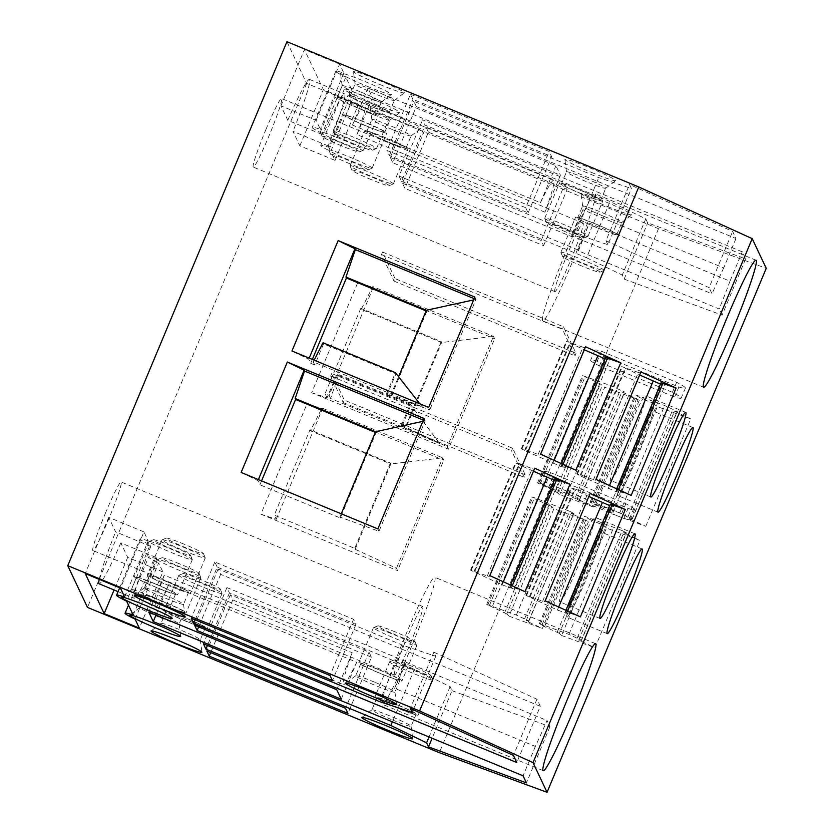 <?xml version="1.0" encoding="UTF-8"?>
<svg xmlns="http://www.w3.org/2000/svg" width="834" height="834" viewBox="0 0 834 834"><rect width="100%" height="100%" fill="white"/><g stroke="black" fill="none" stroke-linecap="round" stroke-linejoin="round"><path stroke-width="0.63" stroke-dasharray="4.17 3.13" d="M328.867 147.337L328.179 145.887A65.417 4.67 112.4 0 0 344.661 93.94A65.417 4.67 112.4 0 0 322.956 134.827L322.268 133.377L345.787 77.166L352.375 91.125L328.867 147.337A32.714 2.106 22.7 0 0 320.756 145.46A32.714 2.106 22.7 0 0 330.785 151.402L354.304 95.191A32.714 2.106 22.7 0 1 344.275 89.248A32.714 2.106 22.7 0 1 352.375 91.125M328.179 145.887L292.995 131.365L299.844 145.835L335.028 160.368L330.785 151.402M322.268 133.377A32.714 2.106 22.7 0 1 312.239 127.446A32.714 2.106 22.7 0 1 320.35 129.312L316.107 120.346L280.922 105.824L287.772 120.294L322.956 134.827M544.946 212.19L356.962 134.576A65.417 4.67 112.4 0 0 365.761 102.655A65.417 4.67 112.4 0 0 352.48 125.09L540.463 202.704A65.417 4.67 -67.6 0 1 553.745 180.269A65.417 4.67 -67.6 0 1 544.946 212.19L560.417 175.213L372.433 97.599L367.95 88.123L555.934 165.737L560.417 175.213M540.463 202.704L555.934 165.737M356.962 134.576L372.433 97.599M352.48 125.09L367.95 88.123M287.772 120.294A65.417 4.67 -67.6 0 1 309.477 79.418A65.417 4.67 -67.6 0 1 292.995 131.365M299.844 145.835L323.363 89.624L358.537 104.156L354.304 95.191M280.922 105.824L304.441 49.613L323.363 89.624M351.479 161.129A23.446 1.512 -157.3 0 0 372.058 168.207A23.446 1.512 -157.3 0 0 372.141 168.134A23.446 1.512 -157.3 0 0 351.104 157.689A23.446 1.512 -157.3 0 0 328.888 150.037A23.446 1.512 -157.3 0 0 328.898 150.151A23.446 1.512 -157.3 0 0 351.479 161.129M366.178 125.997A23.446 1.512 22.7 0 1 343.587 114.904A23.446 1.512 22.7 0 1 365.792 122.556A23.446 1.512 22.7 0 1 386.84 133.002A23.446 1.512 22.7 0 1 366.178 125.997M372.694 176.902A23.446 1.512 -157.3 0 0 393.273 183.98A23.446 1.512 -157.3 0 0 393.356 183.907A23.446 1.512 -157.3 0 0 372.318 173.472A23.446 1.512 -157.3 0 0 350.103 165.82A23.446 1.512 -157.3 0 0 350.113 165.924A23.446 1.512 -157.3 0 0 372.694 176.902M387.393 141.77A23.446 1.512 22.7 0 1 364.802 130.688A23.446 1.512 22.7 0 1 387.007 138.34A23.446 1.512 22.7 0 1 408.055 148.775A23.446 1.512 22.7 0 1 387.393 141.77M582.09 266.129A20.172 1.303 22.7 0 1 562.658 256.684A20.172 1.303 22.7 0 1 581.757 263.169A20.172 1.303 22.7 0 1 599.792 272.218A20.172 1.303 22.7 0 1 582.09 266.129M335.028 160.368L358.537 104.156M341.033 139.028A23.446 1.512 -157.3 0 0 320.371 132.022A23.446 1.512 -157.3 0 0 320.381 132.126A23.446 1.512 -157.3 0 0 342.962 143.104A23.446 1.512 -157.3 0 0 363.541 150.183A23.446 1.512 -157.3 0 0 363.624 150.11A23.446 1.512 -157.3 0 0 341.033 139.028M355.732 103.896A23.446 1.512 -157.3 0 0 335.07 96.89A23.446 1.512 -157.3 0 0 356.108 107.336A23.446 1.512 -157.3 0 0 378.323 114.977A23.446 1.512 -157.3 0 0 355.732 103.896M354.002 137.36A23.446 1.512 -157.3 0 0 333.339 130.354A23.446 1.512 -157.3 0 0 333.339 130.458A23.446 1.512 -157.3 0 0 355.93 141.436A23.446 1.512 -157.3 0 0 376.509 148.515A23.446 1.512 -157.3 0 0 376.593 148.442A23.446 1.512 -157.3 0 0 354.002 137.36M368.691 102.228A23.446 1.512 -157.3 0 0 348.028 95.222A23.446 1.512 -157.3 0 0 369.076 105.668A23.446 1.512 -157.3 0 0 391.282 113.309A23.446 1.512 -157.3 0 0 368.691 102.228M565.41 225.18A23.446 1.512 -157.3 0 0 544.748 218.174A23.446 1.512 -157.3 0 0 544.758 218.289A23.446 1.512 -157.3 0 0 567.339 229.267A23.446 1.512 -157.3 0 0 587.918 236.345A23.446 1.512 -157.3 0 0 588.001 236.272A23.446 1.512 -157.3 0 0 565.41 225.18M580.11 190.048A23.446 1.512 -157.3 0 0 559.447 183.042A23.446 1.512 -157.3 0 0 580.495 193.488A23.446 1.512 -157.3 0 0 602.701 201.14A23.446 1.512 -157.3 0 0 580.11 190.048M286.948 41.7L306.672 83.421L658.506 228.693L766.237 268.329M428.415 132.168L425.997 127.039L564.722 184.324L567.141 189.443L428.415 132.168L404.897 188.38L402.478 183.251L425.997 127.039M410.484 94.232L549.21 151.507L551.628 156.636L412.903 99.35L410.484 94.232L386.966 150.443L525.691 207.718L549.21 151.507M380.033 84.578A27.553 1.783 -157.3 0 0 404.271 92.876A27.553 1.783 -157.3 0 0 379.585 80.544A27.553 1.783 -157.3 0 0 353.47 71.62A27.553 1.783 -157.3 0 0 380.033 84.578M367.064 86.246A27.553 1.783 -157.3 0 0 391.313 94.544A27.553 1.783 -157.3 0 0 366.616 82.212A27.553 1.783 -157.3 0 0 340.501 73.288A27.553 1.783 -157.3 0 0 367.064 86.246M591.442 172.409A27.553 1.783 -157.3 0 0 615.69 180.697A27.553 1.783 -157.3 0 0 591.004 168.364A27.553 1.783 -157.3 0 0 564.879 159.44A27.553 1.783 -157.3 0 0 591.442 172.409M607.59 206.54A27.553 1.783 -157.3 0 0 631.828 214.838A27.553 1.783 -157.3 0 0 607.142 202.506A27.553 1.783 -157.3 0 0 581.027 193.582A27.553 1.783 -157.3 0 0 607.59 206.54M375.581 104.271A27.553 1.783 -157.3 0 0 399.83 112.559A27.553 1.783 -157.3 0 0 375.133 100.226A27.553 1.783 -157.3 0 0 349.019 91.302A27.553 1.783 -157.3 0 0 375.581 104.271M396.796 120.044A27.553 1.783 -157.3 0 0 421.045 128.342A27.553 1.783 -157.3 0 0 396.348 116.009A27.553 1.783 -157.3 0 0 370.233 107.086A27.553 1.783 -157.3 0 0 396.796 120.044M316.107 120.346L339.626 64.135L343.858 73.1A32.714 2.106 -157.3 0 0 335.758 71.234A32.714 2.106 -157.3 0 0 345.787 77.166M339.626 64.135L304.441 49.613M645.766 218.852L647.684 222.897L745.617 258.926L742.26 251.826L422.588 119.835L425.1 125.152L610.061 201.515L645.766 218.852L622.247 275.064L624.166 279.109L647.684 222.897M416.312 106.564L413.8 101.248L598.76 177.621L631.421 188.505L629.503 184.46L732.617 231.435L735.974 238.545L416.312 106.564L392.793 162.776L390.281 157.459L413.8 101.248M343.858 73.1L320.35 129.312M542.538 320.579A68.69 4.9 -67.6 0 1 565.306 253.421A68.69 4.9 -67.6 0 1 595.205 193.853A68.69 4.9 -67.6 0 1 573.521 259.218A68.69 4.9 -67.6 0 1 542.778 320.84A68.69 4.9 -67.6 0 1 542.538 320.579M554.714 291.473A37.071 2.648 -67.6 0 1 567.005 255.225A37.071 2.648 -67.6 0 1 583.133 223.074A37.071 2.648 -67.6 0 1 571.436 258.352A37.071 2.648 -67.6 0 1 554.839 291.608A37.071 2.648 -67.6 0 1 554.714 291.473M735.974 238.545L723.704 267.902L582.966 209.793L571.728 236.648L392.793 162.776M390.281 157.459L575.251 233.833L598.76 177.621M575.251 233.833L607.903 244.716L631.421 188.505M607.903 244.716L605.995 240.672L629.503 184.46M605.995 240.672L709.109 287.647L732.617 231.435M723.704 267.902A88.321 6.297 112.4 0 0 712.028 293.829L709.109 287.647M571.728 236.648L571.29 235.72L712.028 293.829M624.166 279.109L722.098 315.137L745.617 258.926M729.979 281.183A88.321 6.297 -67.6 0 1 719.179 308.966L578.442 250.857L578.004 249.929L589.242 223.074L729.979 281.183L742.26 251.826M722.098 315.137L719.179 308.966M578.004 249.929L399.069 176.047L422.588 119.835M399.069 176.047L401.581 181.364L425.1 125.152M401.581 181.364L586.552 257.727L610.061 201.515M586.552 257.727L622.247 275.064M402.478 183.251L541.203 240.536L543.622 245.655L404.897 188.38M543.622 245.655L567.141 189.443M541.203 240.536L564.722 184.324M525.691 207.718L528.11 212.847L389.384 155.562L386.966 150.443M389.384 155.562L412.903 99.35M528.11 212.847L551.628 156.636M578.442 250.857A88.321 6.297 112.4 0 0 589.242 223.074M582.966 209.793A88.321 6.297 112.4 0 0 571.29 235.72M565.952 231.988A20.172 1.303 22.7 0 1 546.52 222.542A20.172 1.303 22.7 0 1 565.619 229.037A20.172 1.303 22.7 0 1 583.654 238.076A20.172 1.303 22.7 0 1 565.952 231.988M585.239 178.195A21.257 1.376 22.7 0 1 605.724 188.255A21.257 1.376 22.7 0 1 605.692 188.296A21.257 1.376 22.7 0 1 586.99 181.895A21.257 1.376 22.7 0 1 566.495 171.898A21.257 1.376 22.7 0 1 566.495 171.846A21.257 1.376 22.7 0 1 585.239 178.195M580.203 190.246A21.257 1.376 22.7 0 1 600.689 200.296A21.257 1.376 22.7 0 1 580.547 193.352A21.257 1.376 22.7 0 1 561.459 183.887A21.257 1.376 22.7 0 1 580.203 190.246M354.533 144.167A20.172 1.303 22.7 0 1 335.101 134.722A20.172 1.303 22.7 0 1 354.21 141.207A20.172 1.303 22.7 0 1 372.245 150.256A20.172 1.303 22.7 0 1 354.533 144.167M373.82 90.374A21.257 1.376 22.7 0 1 394.315 100.424A21.257 1.376 22.7 0 1 394.284 100.466A21.257 1.376 22.7 0 1 375.571 94.075A21.257 1.376 22.7 0 1 355.076 84.067A21.257 1.376 22.7 0 1 355.086 84.015A21.257 1.376 22.7 0 1 373.82 90.374M368.784 102.415A21.257 1.376 22.7 0 1 389.269 112.475A21.257 1.376 22.7 0 1 369.128 105.532A21.257 1.376 22.7 0 1 350.04 96.066A21.257 1.376 22.7 0 1 368.784 102.415M360.861 92.042A21.257 1.376 22.7 0 1 381.346 102.092A21.257 1.376 22.7 0 1 381.315 102.134A21.257 1.376 22.7 0 1 362.613 95.743A21.257 1.376 22.7 0 1 342.117 85.735A21.257 1.376 22.7 0 1 342.117 85.683A21.257 1.376 22.7 0 1 360.861 92.042M355.816 104.083A21.257 1.376 22.7 0 1 376.311 114.143A21.257 1.376 22.7 0 1 356.17 107.2A21.257 1.376 22.7 0 1 337.082 97.734A21.257 1.376 22.7 0 1 355.816 104.083M341.565 145.835A20.172 1.303 22.7 0 1 322.132 136.39A20.172 1.303 22.7 0 1 341.242 142.875A20.172 1.303 22.7 0 1 359.277 151.924A20.172 1.303 22.7 0 1 341.565 145.835M583.487 263.398A23.446 1.512 -157.3 0 0 604.066 270.477A23.446 1.512 -157.3 0 0 604.15 270.414A23.446 1.512 -157.3 0 0 583.102 259.968A23.446 1.512 -157.3 0 0 560.896 252.316A23.446 1.512 -157.3 0 0 560.896 252.421A23.446 1.512 -157.3 0 0 583.487 263.398M598.176 228.266A23.446 1.512 -157.3 0 0 618.838 235.282A23.446 1.512 -157.3 0 0 596.247 224.19A23.446 1.512 -157.3 0 0 575.585 217.184A23.446 1.512 -157.3 0 0 598.176 228.266M603.128 216.037A21.257 1.376 22.7 0 1 582.632 206.029A21.257 1.376 22.7 0 1 582.643 205.977A21.257 1.376 22.7 0 1 602.784 212.92A21.257 1.376 22.7 0 1 621.872 222.386A21.257 1.376 22.7 0 1 621.83 222.428A21.257 1.376 22.7 0 1 603.128 216.037M598.093 228.078A21.257 1.376 -157.3 0 0 616.826 234.437A21.257 1.376 -157.3 0 0 597.749 224.961A21.257 1.376 -157.3 0 0 577.597 218.028A21.257 1.376 -157.3 0 0 598.093 228.078M371.297 179.633A20.172 1.303 22.7 0 1 351.865 170.188A20.172 1.303 22.7 0 1 370.974 176.672A20.172 1.303 22.7 0 1 389.009 185.721A20.172 1.303 22.7 0 1 371.297 179.633M392.345 129.541A21.257 1.376 22.7 0 1 371.849 119.533A21.257 1.376 22.7 0 1 371.849 119.481A21.257 1.376 22.7 0 1 391.99 126.424A21.257 1.376 22.7 0 1 411.079 135.89A21.257 1.376 22.7 0 1 411.047 135.932A21.257 1.376 22.7 0 1 392.345 129.541M387.299 141.582A21.257 1.376 -157.3 0 0 406.043 147.941A21.257 1.376 -157.3 0 0 386.955 138.465A21.257 1.376 -157.3 0 0 366.814 131.532A21.257 1.376 -157.3 0 0 387.299 141.582M371.13 113.758A21.257 1.376 22.7 0 1 350.634 103.76A21.257 1.376 22.7 0 1 350.634 103.708A21.257 1.376 22.7 0 1 370.786 110.641A21.257 1.376 22.7 0 1 389.864 120.117A21.257 1.376 22.7 0 1 389.832 120.159A21.257 1.376 22.7 0 1 371.13 113.758M366.084 125.798A21.257 1.376 -157.3 0 0 384.828 132.158A21.257 1.376 -157.3 0 0 365.74 122.692A21.257 1.376 -157.3 0 0 345.599 115.749A21.257 1.376 -157.3 0 0 366.084 125.798M350.082 163.85A20.172 1.303 22.7 0 1 330.66 154.405A20.172 1.303 22.7 0 1 349.759 160.899A20.172 1.303 22.7 0 1 367.794 169.938A20.172 1.303 22.7 0 1 350.082 163.85M261.553 480.884L259.916 484.794L257.946 480.624L241.141 472.461M375.31 432.377L376.03 432.669L340.335 517.997L259.916 484.794M355.138 549.293L390.823 463.965L442.656 457.845L322.018 408.034L310.404 430.761L390.823 463.965L390.375 463.016L309.956 429.812L274.261 515.141L354.69 548.345L355.138 549.293L396.463 568.267L397.589 570.633L443.771 460.212L442.656 457.845L396.463 568.267M390.375 463.016L354.69 548.345M575.804 470.199L560.75 464.965L564.649 467.53L560.99 466.54L524.628 450.485L521.375 448.713L525.722 449.787L539.921 455.135L540.63 454.165M559.645 601.7A45.797 3.263 112.4 0 0 559.802 601.867A45.797 3.263 112.4 0 0 579.734 562.158A45.797 3.263 112.4 0 0 594.913 517.382A45.797 3.263 112.4 0 0 594.757 517.216A45.797 3.263 112.4 0 0 574.824 556.924A45.797 3.263 112.4 0 0 559.645 601.7M566.818 616.868A45.797 3.263 112.4 0 0 566.974 617.045A45.797 3.263 112.4 0 0 586.907 577.326A45.797 3.263 112.4 0 0 602.085 532.551A45.797 3.263 112.4 0 0 601.929 532.384A45.797 3.263 112.4 0 0 582.007 572.103A45.797 3.263 112.4 0 0 566.818 616.868M258.384 479.581L257.946 480.624M423.37 420.117L425.163 420.857L378.98 531.279L339.886 517.049L340.335 517.997M339.886 517.049L341.252 513.796M376.03 432.669L375.581 431.731M276.242 519.311L322.424 408.889L307.058 403.771L260.875 514.182L276.242 519.311L274.261 515.141M322.018 408.034L322.424 408.889M309.956 429.812L310.404 430.761M422.838 421.368L425.163 420.857L424.047 418.491M377.854 528.912L378.98 531.279M307.058 403.771L443.771 460.212M580.37 616.879L567.162 612.146L567.61 611.072M567.162 612.146L565.306 611.645L569.205 614.21L557.404 610.029L525.931 595.393L544.477 601.814L590.118 493.447M544.477 601.814L545.186 600.855M542.621 601.314L587.553 493.905L589.409 494.406M530.278 596.466L575.199 489.068L587.553 493.905M588.846 496.48L574.115 489.767L570.863 487.994L575.199 489.068M565.546 613.219L610.478 505.811L609.675 505.571M569.205 614.21L614.137 506.801L610.478 505.811M565.306 611.645L565.879 610.279M610.238 504.247L614.137 506.801M559.374 633.319L544.56 626.688L539.337 623.749L542.121 624.53L568.924 634.393L581.538 640.293L626.47 532.884L623.676 532.676L578.744 640.085L594.976 647.768L639.897 540.369L606.485 528.078L561.563 635.477L559.374 633.319L604.296 525.91L606.485 528.078M580.912 641.242L625.844 533.843L639.897 540.369M557.206 632.162L602.138 524.753L604.296 525.91M544.56 626.688L589.492 519.28L602.138 524.753M577.264 638L622.195 530.591L587.053 517.122L584.269 516.34L589.492 519.28M622.195 530.591L626.47 532.884M578.744 640.085L581.538 640.293M623.676 532.676L625.844 533.843M525.003 591.65L511.795 586.928L512.243 585.843M511.795 586.928L509.939 586.427L513.848 588.981L502.037 584.801L470.574 570.175L489.11 576.586L534.75 468.218M489.11 576.586L489.819 575.627M487.254 576.086L532.186 468.687L534.041 469.188M474.911 571.248L519.843 463.84L532.186 468.687M533.489 471.252L518.748 464.538L515.495 462.766L519.843 463.84M510.179 587.991L555.11 480.592L554.308 480.342M513.848 588.981L558.77 481.583L555.11 480.592M509.939 586.427L510.512 585.051M554.871 479.018L558.77 481.583M506.791 613.97L486.754 604.4L516.34 615.044L528.954 620.944L526.16 620.736L528.329 621.893L542.392 628.429L587.313 521.021L553.901 508.73L508.98 616.138L506.791 613.97L551.712 506.572L553.901 508.73M528.329 621.893L573.26 514.495L587.313 521.021M504.622 612.813L549.554 505.404L551.712 506.572M549.554 505.404L536.908 499.931L491.977 607.34M524.68 618.651L569.601 511.252L534.469 497.783L531.675 496.991L536.908 499.931M569.601 511.252L573.886 513.536L528.954 620.944M526.16 620.736L571.092 513.337L573.886 513.536M571.092 513.337L573.26 514.495M410.286 404.146L337.916 374.257L338.448 375.394L410.828 405.282L402.009 426.362L401.467 425.225L410.286 404.146L439.518 443.448L402.009 426.362M338.448 375.394L330.577 398.464L439.518 443.448M337.916 374.257L329.096 395.337L330.577 398.464M386.59 393.742L395.399 372.662L395.942 373.799L387.122 394.878L386.59 393.742L422.212 406.846L313.271 361.862L314.137 360.163M419.815 403.802L422.212 406.846M313.271 361.862L314.752 364.99L323.561 343.91L395.942 373.799M323.561 343.91L323.029 342.774M260.875 514.182L397.589 570.633M356.702 662.217A65.417 4.67 -67.6 0 1 343.42 684.651A65.417 4.67 -67.6 0 1 352.219 652.741L164.235 575.116A65.417 4.67 112.4 0 0 155.437 607.037A65.417 4.67 112.4 0 0 168.718 584.603L356.702 662.217L341.231 699.194M168.718 584.603L155.968 615.065M352.219 652.741L336.748 689.708M164.235 575.116L148.765 612.093M180.165 570.664A23.446 1.512 22.7 0 1 157.574 559.583A23.446 1.512 22.7 0 1 157.657 559.51A23.446 1.512 22.7 0 1 178.236 566.588A23.446 1.512 22.7 0 1 200.817 577.566A23.446 1.512 22.7 0 1 200.827 577.67A23.446 1.512 22.7 0 1 180.165 570.664M165.466 605.797A23.446 1.512 22.7 0 1 142.875 594.715A23.446 1.512 22.7 0 1 165.09 602.367A23.446 1.512 22.7 0 1 186.128 612.813A23.446 1.512 22.7 0 1 165.466 605.797M412.163 672.944A23.446 1.512 22.7 0 1 389.572 661.862A23.446 1.512 22.7 0 1 389.655 661.789A23.446 1.512 22.7 0 1 410.234 668.868A23.446 1.512 22.7 0 1 432.825 679.846A23.446 1.512 22.7 0 1 432.825 679.95A23.446 1.512 22.7 0 1 412.163 672.944M397.474 708.076A23.446 1.512 22.7 0 1 374.883 696.995A23.446 1.512 22.7 0 1 397.088 704.647A23.446 1.512 22.7 0 1 418.136 715.082A23.446 1.512 22.7 0 1 397.474 708.076M201.38 586.448A23.446 1.512 22.7 0 1 178.789 575.366A23.446 1.512 22.7 0 1 178.872 575.293A23.446 1.512 22.7 0 1 199.451 582.372A23.446 1.512 22.7 0 1 222.032 593.349A23.446 1.512 22.7 0 1 222.042 593.454A23.446 1.512 22.7 0 1 201.38 586.448M186.68 621.58A23.446 1.512 22.7 0 1 164.09 610.498A23.446 1.512 22.7 0 1 186.305 618.15A23.446 1.512 22.7 0 1 207.343 628.586A23.446 1.512 22.7 0 1 186.68 621.58M133.2 615.096L156.709 558.884L156.031 557.435A65.417 4.67 112.4 0 1 134.326 598.322A65.417 4.67 112.4 0 1 150.798 546.374L150.11 544.936L126.601 601.147M135.118 619.162L158.627 562.95L162.87 571.916L139.361 628.127M156.709 558.884A32.714 2.106 -157.3 0 0 148.608 557.008A32.714 2.106 -157.3 0 0 158.627 562.95M162.87 571.916L127.685 557.393L120.847 542.913L156.031 557.435M169.719 548.574A23.446 1.512 22.7 0 1 192.3 559.551A23.446 1.512 22.7 0 1 192.31 559.656A23.446 1.512 22.7 0 1 170.094 552.004A23.446 1.512 22.7 0 1 149.057 541.568A23.446 1.512 22.7 0 1 149.14 541.495A23.446 1.512 22.7 0 1 169.719 548.574M155.02 583.706A23.446 1.512 -157.3 0 0 134.357 576.701A23.446 1.512 -157.3 0 0 155.405 587.136A23.446 1.512 -157.3 0 0 177.611 594.788A23.446 1.512 -157.3 0 0 155.02 583.706M182.688 546.906A23.446 1.512 22.7 0 1 205.268 557.883A23.446 1.512 22.7 0 1 205.279 557.988A23.446 1.512 22.7 0 1 183.063 550.336A23.446 1.512 22.7 0 1 162.025 539.9A23.446 1.512 22.7 0 1 162.109 539.827A23.446 1.512 22.7 0 1 182.688 546.906M167.988 582.038A23.446 1.512 -157.3 0 0 147.326 575.033A23.446 1.512 -157.3 0 0 168.364 585.468A23.446 1.512 -157.3 0 0 190.579 593.12A23.446 1.512 -157.3 0 0 167.988 582.038M395.493 632.005A20.172 1.303 -157.3 0 0 377.781 625.907A20.172 1.303 -157.3 0 0 395.816 634.955A20.172 1.303 -157.3 0 0 414.925 641.45A20.172 1.303 -157.3 0 0 395.493 632.005M124.683 597.081L148.191 540.87L143.948 531.894L120.44 588.106M148.191 540.87A32.714 2.106 -157.3 0 0 140.091 538.993A32.714 2.106 -157.3 0 0 150.11 544.936M143.948 531.894L108.764 517.372L115.613 531.852L150.798 546.374M120.847 542.913A65.417 4.67 -67.6 0 1 99.142 583.8M99.215 579.349A65.417 4.67 -67.6 0 1 115.613 531.852M108.764 517.372L85.256 573.584M127.685 557.393L114.06 589.961M306.672 83.421L87.487 607.402M658.506 228.693L439.32 752.664M311.676 392.731L327.043 397.849L373.236 287.438L357.869 282.309L311.676 392.731L448.39 449.172L494.583 338.76L493.457 336.383L372.829 286.583L361.216 309.31L441.634 342.513L493.457 336.383L447.274 446.805L448.39 449.172M357.869 282.309L494.583 338.76M593.193 506.968L559.781 494.677L555.423 491.351L537.555 482.938L567.151 493.582L579.766 499.483L576.972 499.285L579.14 500.442L593.193 506.968L638.125 399.569L604.713 387.268L559.781 494.677M561.563 635.477L594.976 647.768M645.777 526.317L690.708 418.908L657.296 406.617L612.365 514.025L608.017 510.7L590.138 502.287L619.735 512.931L632.349 518.831L629.555 518.623L631.724 519.791L645.777 526.317L612.365 514.025M508.98 616.138L542.392 628.429M265.89 129.604A37.071 2.648 -67.6 0 1 281.569 98.558A37.071 2.648 -67.6 0 1 269.862 133.836A37.071 2.648 -67.6 0 1 253.265 167.092A37.071 2.648 -67.6 0 1 253.14 166.956A37.071 2.648 -67.6 0 1 265.89 129.604M105.491 513.046A37.071 2.648 -67.6 0 1 121.17 482.01A37.071 2.648 -67.6 0 1 109.462 517.278A37.071 2.648 -67.6 0 1 92.866 550.534A37.071 2.648 -67.6 0 1 92.741 550.398A37.071 2.648 -67.6 0 1 105.491 513.046M382.139 704.021A68.69 4.9 -67.6 0 1 404.917 636.863A68.69 4.9 -67.6 0 1 434.806 577.295A68.69 4.9 -67.6 0 1 413.122 642.66A68.69 4.9 -67.6 0 1 382.379 704.282A68.69 4.9 -67.6 0 1 382.139 704.021M394.315 674.914A37.071 2.648 -67.6 0 1 406.606 638.667A37.071 2.648 -67.6 0 1 422.744 606.526A37.071 2.648 -67.6 0 1 411.037 641.794A37.071 2.648 -67.6 0 1 394.44 675.05A37.071 2.648 -67.6 0 1 394.315 674.914M452.007 690.667L549.95 726.695L547.021 720.513A88.321 6.297 -67.6 0 1 535.355 746.44L394.618 688.331L405.856 661.477L226.921 587.595L229.433 592.911L414.394 669.275L450.099 686.611L452.007 690.667L432.106 738.236M450.099 686.611L429.03 736.975M549.95 726.695L526.431 782.907M535.355 746.44L523.074 775.797M226.921 587.595L203.402 643.806M229.433 592.911L207.437 645.474M414.394 669.275L392.407 721.848M405.856 661.477L406.294 662.404L547.021 720.513M540.307 706.304L220.645 574.324L218.133 569.017L403.093 645.38L435.755 656.275L433.836 652.219L536.95 699.205L540.307 706.304L516.799 762.516M220.645 574.324L198.648 626.887M218.133 569.017L194.614 625.229M403.093 645.38L379.585 701.592M435.755 656.275L413.351 709.817M433.836 652.219L410.318 708.431M536.95 699.205L513.431 755.416M217.236 567.12L214.818 561.991L353.533 619.276L355.962 624.395L217.236 567.12L195.187 619.818M214.818 561.991L191.299 618.202M353.533 619.276L330.024 675.488M355.962 624.395L332.443 680.607M371.474 657.202L232.749 599.927L230.33 594.809L369.045 652.084L371.474 657.202L347.955 713.414M232.749 599.927L210.7 652.626M230.33 594.809L206.811 651.02M369.045 652.084L345.537 708.295M406.294 662.404A88.321 6.297 -67.6 0 1 394.618 688.331M394.096 634.726A23.446 1.512 22.7 0 1 416.677 645.704A23.446 1.512 22.7 0 1 416.687 645.818A23.446 1.512 22.7 0 1 394.482 638.166A23.446 1.512 22.7 0 1 373.434 627.721A23.446 1.512 22.7 0 1 373.517 627.648A23.446 1.512 22.7 0 1 394.096 634.726M379.407 669.858A23.446 1.512 22.7 0 1 401.988 680.951A23.446 1.512 22.7 0 1 381.326 673.935A23.446 1.512 22.7 0 1 358.745 662.853A23.446 1.512 22.7 0 1 379.407 669.858M374.456 682.097A21.257 1.376 -157.3 0 0 355.743 675.696A21.257 1.376 -157.3 0 0 355.711 675.738A21.257 1.376 -157.3 0 0 376.207 685.798A21.257 1.376 -157.3 0 0 394.941 692.147A21.257 1.376 -157.3 0 0 394.951 692.095A21.257 1.376 -157.3 0 0 374.456 682.097M379.491 670.046A21.257 1.376 22.7 0 1 399.986 680.106A21.257 1.376 22.7 0 1 379.835 673.163A21.257 1.376 22.7 0 1 360.757 663.697A21.257 1.376 22.7 0 1 379.491 670.046M184.074 544.175A20.172 1.303 -157.3 0 0 166.373 538.086A20.172 1.303 -157.3 0 0 184.408 547.135A20.172 1.303 -157.3 0 0 203.506 553.62A20.172 1.303 -157.3 0 0 184.074 544.175M163.037 594.267A21.257 1.376 -157.3 0 0 144.334 587.876A21.257 1.376 -157.3 0 0 144.303 587.918A21.257 1.376 -157.3 0 0 164.788 597.968A21.257 1.376 -157.3 0 0 183.532 604.327A21.257 1.376 -157.3 0 0 183.532 604.275A21.257 1.376 -157.3 0 0 163.037 594.267M168.072 582.226A21.257 1.376 22.7 0 1 188.567 592.276A21.257 1.376 22.7 0 1 168.426 585.343A21.257 1.376 22.7 0 1 149.338 575.867A21.257 1.376 22.7 0 1 168.072 582.226M150.078 595.935A21.257 1.376 -157.3 0 0 131.365 589.544A21.257 1.376 -157.3 0 0 131.334 589.586A21.257 1.376 -157.3 0 0 151.819 599.636A21.257 1.376 -157.3 0 0 170.563 605.995A21.257 1.376 -157.3 0 0 170.574 605.943A21.257 1.376 -157.3 0 0 150.078 595.935M155.114 583.894A21.257 1.376 22.7 0 1 175.599 593.944A21.257 1.376 22.7 0 1 155.458 587.011A21.257 1.376 22.7 0 1 136.369 577.535A21.257 1.376 22.7 0 1 155.114 583.894M171.116 545.843A20.172 1.303 -157.3 0 0 153.404 539.754A20.172 1.303 -157.3 0 0 171.439 548.803A20.172 1.303 -157.3 0 0 190.548 555.288A20.172 1.303 -157.3 0 0 171.116 545.843M411.631 666.137A20.172 1.303 -157.3 0 0 393.929 660.048A20.172 1.303 -157.3 0 0 411.965 669.097A20.172 1.303 -157.3 0 0 431.063 675.582A20.172 1.303 -157.3 0 0 411.631 666.137M392.345 719.93A21.257 1.376 -157.3 0 0 411.079 726.289A21.257 1.376 -157.3 0 0 411.089 726.237A21.257 1.376 -157.3 0 0 392.001 716.813A21.257 1.376 -157.3 0 0 371.891 709.838A21.257 1.376 -157.3 0 0 371.849 709.88A21.257 1.376 -157.3 0 0 392.345 719.93M397.38 707.889A21.257 1.376 -157.3 0 0 416.124 714.248A21.257 1.376 -157.3 0 0 397.036 704.772A21.257 1.376 -157.3 0 0 376.895 697.829A21.257 1.376 -157.3 0 0 397.38 707.889M200.848 579.64A20.172 1.303 -157.3 0 0 183.136 573.552A20.172 1.303 -157.3 0 0 201.171 582.601A20.172 1.303 -157.3 0 0 220.28 589.085A20.172 1.303 -157.3 0 0 200.848 579.64M181.551 633.433A21.257 1.376 -157.3 0 0 200.296 639.793A21.257 1.376 -157.3 0 0 200.306 639.741A21.257 1.376 -157.3 0 0 181.207 630.316A21.257 1.376 -157.3 0 0 161.098 623.342A21.257 1.376 -157.3 0 0 161.066 623.384A21.257 1.376 -157.3 0 0 181.551 633.433M186.597 621.393A21.257 1.376 -157.3 0 0 205.331 627.741A21.257 1.376 -157.3 0 0 186.253 618.275A21.257 1.376 -157.3 0 0 166.102 611.332A21.257 1.376 -157.3 0 0 186.597 621.393M160.337 617.66A21.257 1.376 -157.3 0 0 179.081 624.009A21.257 1.376 -157.3 0 0 179.091 623.957A21.257 1.376 -157.3 0 0 159.992 614.543A21.257 1.376 -157.3 0 0 139.883 607.559A21.257 1.376 -157.3 0 0 139.851 607.6A21.257 1.376 -157.3 0 0 160.337 617.66M165.382 605.609A21.257 1.376 -157.3 0 0 184.116 611.968A21.257 1.376 -157.3 0 0 165.038 602.492A21.257 1.376 -157.3 0 0 144.887 595.559A21.257 1.376 -157.3 0 0 165.382 605.609M179.633 563.867A20.172 1.303 -157.3 0 0 161.921 557.769A20.172 1.303 -157.3 0 0 179.956 566.818A20.172 1.303 -157.3 0 0 199.065 573.312A20.172 1.303 -157.3 0 0 179.633 563.867M428.666 407.451L429.781 409.817L387.122 394.878M314.752 364.99L310.728 363.332L308.757 359.162L291.952 350.999M631.171 495.417L616.107 490.194L620.016 492.748L616.357 491.758L579.995 475.714L576.742 473.941L581.079 475.015L595.288 480.353L595.997 479.394M327.043 397.849L325.072 393.679L329.096 395.337M401.467 425.225L447.274 446.805M617.629 495.417A45.797 3.263 112.4 0 0 617.785 495.584A45.797 3.263 112.4 0 0 637.718 455.875A45.797 3.263 112.4 0 0 652.897 411.099A45.797 3.263 112.4 0 0 652.741 410.933A45.797 3.263 112.4 0 0 632.808 450.641A45.797 3.263 112.4 0 0 617.629 495.417M610.457 480.238A45.797 3.263 112.4 0 0 610.613 480.415A45.797 3.263 112.4 0 0 630.546 440.696A45.797 3.263 112.4 0 0 645.724 395.921A45.797 3.263 112.4 0 0 645.568 395.754A45.797 3.263 112.4 0 0 625.636 435.463A45.797 3.263 112.4 0 0 610.457 480.238M576.972 499.285L621.903 391.876L638.125 399.569M621.903 391.876L624.687 392.084L612.073 386.184L582.486 375.54L600.355 383.953L604.713 387.268M579.14 500.442L624.061 393.033M579.766 499.483L624.687 392.084M542.778 485.878L587.709 378.48M555.423 491.351L600.355 383.953M557.592 492.519L602.523 385.11M538.066 454.634L582.997 347.225L584.853 347.726L585.562 346.767M582.997 347.225L566.307 341.304L584.29 349.79M560.99 466.54L605.911 359.131L605.119 358.891M605.911 359.131L609.581 360.121L605.672 357.557M562.606 465.466L563.054 464.382M560.75 464.965L561.324 463.589M564.649 467.53L609.581 360.121M525.722 449.787L570.644 342.378M539.921 455.135L584.853 347.726M608.017 510.7L652.939 403.302L657.296 406.617M629.555 518.623L674.487 411.225L690.708 418.908M674.487 411.225L677.271 411.423L664.656 405.532L637.854 395.67L635.07 394.878L640.293 397.818L652.939 403.302M631.724 519.791L676.645 412.382M632.349 518.831L677.271 411.423M595.372 505.227L640.293 397.818M610.175 511.857L655.107 404.459M593.433 479.852L638.354 372.454L640.21 372.954L640.929 371.985M638.354 372.454L621.674 366.533L639.657 375.019M616.357 491.758L661.279 384.359L660.486 384.109M661.279 384.359L664.948 385.35L661.039 382.785M617.963 490.694L618.421 489.61M616.107 490.194L616.68 488.818M620.016 492.748L664.948 385.35M581.079 475.015L626.011 367.606M595.288 480.353L640.21 372.954M474.171 298.666L475.974 299.406L473.649 299.917M474.848 297.029L475.974 299.406L429.781 409.817M390.698 395.587L398.589 376.718M361.216 309.31L360.768 308.361L441.186 341.565L441.634 342.513L405.939 427.832M309.185 358.12L308.757 359.162M372.829 286.583L373.236 287.438M441.186 341.565L405.491 426.883M360.768 308.361L325.072 393.679M426.111 310.915L426.841 311.218L426.382 310.269M426.841 311.218L391.146 396.536M312.354 359.433L310.728 363.332M395.087 278.629L382.535 252.077L563.482 326.782L576.033 353.335L395.087 278.629L394.034 281.131L574.98 355.847L562.429 329.294L563.482 326.782M576.033 353.335L574.98 355.847M382.535 252.077L381.482 254.578L394.034 281.131M381.482 254.578L562.429 329.294M678.855 387.018A49.06 3.169 -157.3 0 0 685.392 388.05A49.06 3.169 -157.3 0 0 676.614 382.274L601.387 351.208A49.06 3.169 -157.3 0 0 594.861 350.176A49.06 3.169 -157.3 0 0 603.628 355.951L678.855 387.018L674.654 397.047A49.06 3.169 22.7 0 0 681.19 398.089A49.06 3.169 22.7 0 0 672.413 392.314L597.186 361.247A49.06 3.169 22.7 0 0 590.66 360.215A49.06 3.169 22.7 0 0 599.427 365.99L674.654 397.047M672.413 392.314L676.614 382.274M601.387 351.208L597.186 361.247M599.427 365.99L603.628 355.951M525.222 474.796L344.286 400.08L331.724 373.528L512.67 448.244L525.222 474.796L524.179 477.298L511.617 450.746L512.67 448.244M331.724 373.528L330.681 376.04L343.233 402.593L344.286 400.08M343.233 402.593L524.179 477.298M330.681 376.04L511.617 450.746M628.054 508.469A49.06 3.169 -157.3 0 0 634.58 509.501A49.06 3.169 -157.3 0 0 625.802 503.726L550.586 472.669A49.06 3.169 -157.3 0 0 544.049 471.637A49.06 3.169 -157.3 0 0 552.827 477.413L628.054 508.469L623.853 518.508A49.06 3.169 22.7 0 0 630.379 519.54A49.06 3.169 22.7 0 0 621.611 513.765L546.385 482.709A49.06 3.169 22.7 0 0 539.848 481.677A49.06 3.169 22.7 0 0 548.626 487.452L623.853 518.508M621.611 513.765L625.802 503.726M550.586 472.669L546.385 482.709M548.626 487.452L552.827 477.413M526.608 595.476L571.54 488.078M529.183 597.165L574.115 489.767M557.404 610.029L558.676 606.996M540.286 624.395L585.207 516.986M542.121 624.53L587.053 517.122M568.924 634.393L613.855 526.984M471.252 570.258L516.173 462.849M473.827 571.947L518.748 464.538M502.037 584.801L503.309 581.767M487.702 605.046L532.624 497.648M489.537 605.182L534.469 497.783M516.34 615.044L561.272 507.635M575.481 497.2L620.413 389.791M567.151 493.582L612.073 386.184M540.349 483.73L585.27 376.322M538.503 483.595L583.435 376.186M552.848 463.339L554.12 460.316M524.628 450.485L569.559 343.076M522.053 448.796L566.984 341.387M628.065 516.538L672.996 409.14M619.735 512.931L664.656 405.532M592.932 503.069L637.854 395.67M591.087 502.933L636.019 395.535M608.215 488.568L609.477 485.534M579.995 475.714L624.927 368.305M577.42 474.025L622.352 366.616M372.141 168.134L386.84 133.002M328.888 150.037L343.587 114.904M393.356 183.907L408.055 148.775M350.103 165.82L364.802 130.688M363.624 150.11L378.323 114.977M320.371 132.022L335.07 96.89M376.593 148.442L391.282 113.309M333.339 130.354L348.028 95.222M588.001 236.272L602.701 201.14M544.748 218.174L559.447 183.042M756.042 260.26L595.205 193.853M703.615 387.247L542.778 320.84M600.689 200.296L605.724 188.255M561.459 183.887L566.495 171.846M389.269 112.475L394.315 100.424M350.04 96.066L355.086 84.015M335.758 71.234L312.239 127.446M376.311 114.143L381.346 102.092M337.082 97.734L342.117 85.683M605.692 188.296L615.69 180.697M566.495 171.898L564.879 159.44M381.315 102.134L391.313 94.544M342.117 85.735L340.501 73.288M394.284 100.466L404.271 92.876M355.076 84.067L353.47 71.62M372.245 150.256L376.509 148.515M335.101 134.722L333.339 130.458M359.277 151.924L363.541 150.183M322.132 136.39L320.381 132.126M583.654 238.076L587.918 236.345M546.52 222.542L544.758 218.289M604.15 270.414L618.838 235.282M560.896 252.316L575.585 217.184M616.826 234.437L621.872 222.386M577.597 218.028L582.643 205.977M406.043 147.941L411.079 135.89M366.814 131.532L371.849 119.481M344.275 89.248L320.756 145.46M384.828 132.158L389.864 120.117M345.599 115.749L350.634 103.708M621.83 222.428L631.828 214.838M582.632 206.029L581.027 193.582M389.832 120.159L399.83 112.559M350.634 103.76L349.019 91.302M411.047 135.932L421.045 128.342M371.849 119.533L370.233 107.086M389.009 185.721L393.273 183.98M351.865 170.188L350.113 165.924M367.794 169.938L372.058 168.207M330.66 154.405L328.898 150.151M599.792 272.218L604.066 270.477M562.658 256.684L560.896 252.421M365.761 102.655L553.745 180.269M309.477 79.418L344.661 93.94M634.966 533.812L594.757 517.216M600.011 618.474L559.802 601.867M642.138 548.991L601.929 532.384M607.183 633.642L566.974 617.045M525.931 595.393L570.863 487.994M539.337 623.749L584.269 516.34M470.574 570.175L515.495 462.766M486.754 604.4L531.675 496.991M155.437 607.037L343.42 684.651M157.574 559.583L142.875 594.715M200.827 577.67L186.128 612.813M389.572 661.862L374.883 696.995M432.825 679.95L418.136 715.082M178.789 575.366L164.09 610.498M222.042 593.454L207.343 628.586M149.057 541.568L134.357 576.701M192.31 559.656L177.611 594.788M162.025 539.9L147.326 575.033M205.279 557.988L190.579 593.12M595.643 643.702L434.806 577.295M543.215 770.689L382.379 704.282M118.074 591.619L134.326 598.322M373.434 627.721L358.745 662.853M416.687 645.818L401.988 680.951M360.757 663.697L355.711 675.738M399.986 680.106L394.941 692.147M149.338 575.867L144.303 587.918M188.567 592.276L183.532 604.327M119.669 587.793L140.091 538.993M136.369 577.535L131.334 589.586M175.599 593.944L170.563 605.995M355.743 675.696L345.756 683.296M394.951 692.095L396.557 704.553M131.365 589.544L121.368 597.134M170.574 605.943L172.179 618.39M144.334 587.876L134.337 595.466M183.532 604.275L185.148 616.722M166.373 538.086L162.109 539.827M203.506 553.62L205.268 557.883M153.404 539.754L149.14 541.495M190.548 555.288L192.3 559.551M377.781 625.907L373.517 627.648M414.925 641.45L416.677 645.704M376.895 697.829L371.849 709.88M416.124 714.248L411.079 726.289M166.102 611.332L161.066 623.384M205.331 627.741L200.296 639.793M128.478 605.119L148.608 557.008M144.887 595.559L139.851 607.6M184.116 611.968L179.081 624.009M371.891 709.838L361.893 717.438M411.089 726.237L412.694 738.684M139.883 607.559L129.885 615.158M179.091 623.957L180.697 636.415M161.098 623.342L151.1 630.931M200.306 639.741L201.911 652.188M183.136 573.552L178.872 575.293M220.28 589.085L222.032 593.349M161.921 557.769L157.657 559.51M199.065 573.312L200.817 577.566M393.929 660.048L389.655 661.789M431.063 675.582L432.825 679.846M537.555 482.938L582.486 375.54M521.375 448.713L566.307 341.304M590.138 502.287L635.07 394.878M576.742 473.941L621.674 366.533M692.95 427.529L652.741 410.933M657.995 512.191L617.785 495.584M685.777 412.361L645.568 395.754M650.822 497.012L610.613 480.415M422.744 606.526L121.17 482.01M394.44 675.05L92.866 550.534M583.133 223.074L281.569 98.558M554.839 291.608L253.265 167.092M685.392 388.05L681.19 398.089M594.861 350.176L590.66 360.215M634.58 509.501L630.379 519.54M544.049 471.637L539.848 481.677"/><path stroke-width="1.25" d="M547.052 792.3L766.237 268.329L752.205 238.649L638.781 186.972L286.948 41.7L67.763 565.671L87.487 607.402L439.32 752.664L547.052 792.3L533.02 762.62L419.596 710.943L67.763 565.671M703.375 386.986A68.69 4.9 -67.6 0 1 726.153 319.829A68.69 4.9 -67.6 0 1 756.042 260.26A68.69 4.9 -67.6 0 1 734.358 325.625A68.69 4.9 -67.6 0 1 703.615 387.247A68.69 4.9 -67.6 0 1 703.375 386.986M341.252 513.796L375.581 431.731L295.163 398.516L295.611 399.465L261.553 480.884M295.611 399.465L375.31 432.377M540.63 454.165L575.804 470.199L620.736 362.79L585.562 346.767L540.63 454.165M635.122 533.989A45.797 3.263 -67.6 0 1 619.943 578.765A45.797 3.263 -67.6 0 1 600.011 618.474A45.797 3.263 -67.6 0 1 614.47 574.897A45.797 3.263 -67.6 0 1 634.966 533.812A45.797 3.263 -67.6 0 1 635.122 533.989M642.295 549.158A45.797 3.263 -67.6 0 1 627.116 593.933A45.797 3.263 -67.6 0 1 607.183 633.642A45.797 3.263 -67.6 0 1 621.643 590.065A45.797 3.263 -67.6 0 1 642.138 548.991A45.797 3.263 -67.6 0 1 642.295 549.158M287.334 362.039L241.141 472.461L377.854 528.912L424.047 418.491L287.334 362.039L304.139 370.202L304.535 371.057L423.37 420.117M304.139 370.202L258.384 479.581M295.163 398.516L304.535 371.057M422.838 421.368L375.581 431.731M580.37 616.879L625.291 509.47L590.118 493.447L545.186 600.855L580.37 616.879M567.61 611.072L612.083 504.747L625.291 509.47M609.675 505.571L588.846 496.48M565.879 610.279L610.238 504.247L612.083 504.747M569.935 484.252L534.75 468.218L489.819 575.627L525.003 591.65L569.935 484.252L556.726 479.519L512.243 585.843M554.308 480.342L533.489 471.252M510.512 585.051L554.871 479.018L556.726 479.519M314.137 360.163L323.029 342.774L395.399 372.662L419.815 403.802M155.968 615.065L153.248 621.58L148.765 612.093L336.748 689.708L341.231 699.194L153.248 621.58M116.572 595.205A32.714 2.106 -157.3 0 1 124.683 597.081L120.44 588.106L85.256 573.584L104.177 613.605L139.361 628.127L135.118 619.162A32.714 2.106 22.7 0 1 125.09 613.219A32.714 2.106 22.7 0 1 133.2 615.096L126.601 601.147A32.714 2.106 -157.3 0 1 116.572 595.205L119.669 587.793M388.404 730.521A27.553 1.783 22.7 0 1 361.893 717.438A27.553 1.783 22.7 0 1 387.956 726.477A27.553 1.783 22.7 0 1 412.694 738.684A27.553 1.783 22.7 0 1 388.404 730.521M156.396 628.242A27.553 1.783 22.7 0 1 129.885 615.158A27.553 1.783 22.7 0 1 155.958 624.207A27.553 1.783 22.7 0 1 180.697 636.415A27.553 1.783 22.7 0 1 156.396 628.242M177.611 644.025A27.553 1.783 22.7 0 1 151.1 630.931A27.553 1.783 22.7 0 1 177.173 639.98A27.553 1.783 22.7 0 1 201.911 652.188A27.553 1.783 22.7 0 1 177.611 644.025M428.499 746.878L526.431 782.907L523.074 775.797L203.402 643.806L205.915 649.123L390.875 725.486L426.581 742.823L428.499 746.878L432.106 738.236M516.799 762.516L197.126 630.535L194.614 625.229L379.585 701.592L412.236 712.486L410.318 708.431L513.431 755.416L516.799 762.516M193.717 623.332L191.299 618.202L330.024 675.488L332.443 680.607L193.717 623.332L195.187 619.818M347.955 713.414L209.23 656.139L206.811 651.02L345.537 708.295L347.955 713.414M160.847 608.559A27.553 1.783 22.7 0 1 134.337 595.466A27.553 1.783 22.7 0 1 160.399 604.514A27.553 1.783 22.7 0 1 185.148 616.722A27.553 1.783 22.7 0 1 160.847 608.559M147.879 610.227A27.553 1.783 22.7 0 1 121.368 597.134A27.553 1.783 22.7 0 1 147.43 606.182A27.553 1.783 22.7 0 1 172.179 618.39A27.553 1.783 22.7 0 1 147.879 610.227M372.266 696.38A27.553 1.783 22.7 0 1 345.756 683.296A27.553 1.783 22.7 0 1 371.818 692.345A27.553 1.783 22.7 0 1 396.557 704.553A27.553 1.783 22.7 0 1 372.266 696.38M118.074 591.619L99.142 583.8A65.417 4.67 -67.6 0 1 99.215 579.349M114.06 589.961L104.177 613.605M752.205 238.649L533.02 762.62M685.934 412.528A45.797 3.263 -67.6 0 1 670.755 457.303A45.797 3.263 -67.6 0 1 650.822 497.012A45.797 3.263 -67.6 0 1 665.282 453.435A45.797 3.263 -67.6 0 1 685.777 412.361A45.797 3.263 -67.6 0 1 685.934 412.528M693.106 427.696A45.797 3.263 -67.6 0 1 677.927 472.471A45.797 3.263 -67.6 0 1 657.995 512.191A45.797 3.263 -67.6 0 1 672.454 468.614A45.797 3.263 -67.6 0 1 692.95 427.529A45.797 3.263 -67.6 0 1 693.106 427.696M542.976 770.428A68.69 4.9 -67.6 0 1 565.754 703.27A68.69 4.9 -67.6 0 1 595.643 643.702A68.69 4.9 -67.6 0 1 573.959 709.067A68.69 4.9 -67.6 0 1 543.215 770.689A68.69 4.9 -67.6 0 1 542.976 770.428M638.781 186.972L419.596 710.943M595.997 479.394L640.929 371.985L676.103 388.018L631.171 495.417L595.997 479.394M338.135 240.588L474.848 297.029L428.666 407.451L291.952 350.999L338.135 240.588L354.94 248.74L309.185 358.12M429.03 736.975L426.581 742.823M207.437 645.474L205.915 649.123M392.407 721.848L390.875 725.486M198.648 626.887L197.126 630.535M413.351 709.817L412.236 712.486M210.7 652.626L209.23 656.139M605.119 358.891L584.29 349.79M561.324 463.589L605.672 357.557L620.736 362.79M563.054 464.382L607.527 358.057M616.68 488.818L661.039 382.785L676.103 388.018M660.486 384.109L639.657 375.019M618.421 489.61L662.894 383.286M473.649 299.917L426.382 310.269L345.964 277.065L355.347 249.595L474.171 298.666M398.589 376.718L426.382 310.269M354.94 248.74L355.347 249.595M345.964 277.065L346.412 278.014L426.111 310.915M346.412 278.014L312.354 359.433M558.676 606.996L602.336 502.621M503.309 581.767L546.968 477.392M554.12 460.316L597.78 355.941M609.477 485.534L653.137 381.159M125.09 613.219L128.478 605.119"/></g></svg>
